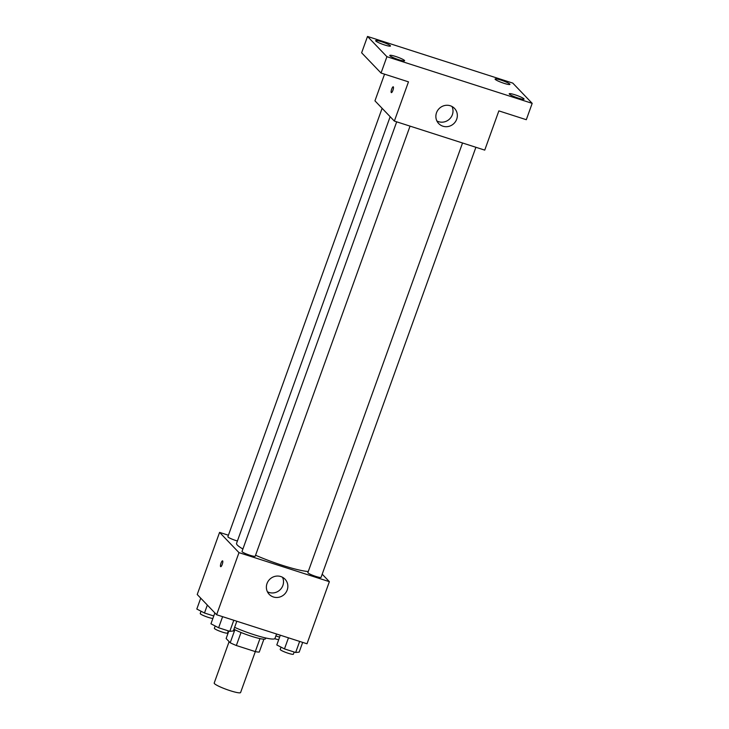 <?xml version="1.0" encoding="UTF-8"?>
<svg xmlns="http://www.w3.org/2000/svg" width="729" height="729" viewBox="0 0 729 729"><rect width="100%" height="100%" fill="white"/><g stroke="black" fill="none" stroke-linecap="round" stroke-linejoin="round"><path stroke-width="1.09" d="M229.116 641.62L214.198 683.055A14.024 1.841 19.8 0 0 226.774 689.534A14.024 1.841 19.8 0 0 240.588 692.55L255.323 651.608M259.961 638.604L255.287 651.598L236.342 645.511A18.826 2.479 19.8 0 1 230.2 642.759L226.136 638.513L228.824 631.041M255.287 651.598A18.826 2.479 19.8 0 0 259.251 652.091L263.907 639.169M265.812 638.003L265.538 638.75A19.282 2.533 -160.2 0 1 253.528 636.918A19.282 2.533 -160.2 0 1 233.927 629.273M241.026 632.49L236.342 645.511M234.884 629.756L230.2 642.759M234.62 627.35A28.039 3.691 19.8 0 0 274.961 638.449L276.564 634.002M322.2 574.188L329.371 581.669L307.009 643.78L216.622 614.747L197.222 594.509L219.584 532.389L228.414 535.232M390.161 116.713L236.551 543.378A40.314 5.303 19.8 0 0 242.903 549.01M255.56 555.234A40.314 5.303 19.8 0 0 308.267 571.518M329.371 581.669L238.984 552.637L219.584 532.389M396.694 121.834L242.019 551.452A7.008 0.92 19.8 0 0 248.307 554.696A7.008 0.92 19.8 0 0 255.214 556.2L410.044 126.126M382.114 108.32L227.885 536.699A7.008 0.92 19.8 0 0 237.408 540.991M475.9 147.276L321.061 577.35A7.008 0.92 -160.2 0 1 315.01 576.147A7.008 0.92 -160.2 0 1 308.012 572.903A7.008 0.92 -160.2 0 1 307.875 572.602L462.541 142.984M238.984 552.637L216.622 614.747M287.199 590.007A10.953 10.498 -43.8 0 1 269.201 594.345A10.953 10.498 -43.8 0 1 269.848 579.191A10.953 10.498 -43.8 0 1 285.021 579.191A10.953 10.498 -43.8 0 1 287.199 590.007M220.696 566.679A3.071 0.775 107.8 0 1 220.605 566.624A3.071 0.775 107.8 0 1 220.96 563.326A3.071 0.775 107.8 0 1 222.573 560.847A3.071 0.775 107.8 0 1 222.372 564A3.071 0.775 107.8 0 1 220.696 566.679A3.071 0.775 107.8 0 1 220.605 566.624A3.071 0.775 107.8 0 1 220.96 563.326A3.071 0.775 107.8 0 1 222.573 560.847M282.497 577.268A10.953 10.498 -43.8 0 1 282.87 585.487A10.953 10.498 -43.8 0 1 267.397 591.738M532.188 103.354L386.917 56.689L367.516 36.45L512.788 83.106L532.188 103.354L526.302 119.702L498.864 110.881L484.739 150.119L394.353 121.087L374.952 100.839L384.548 74.167M367.516 36.45L361.63 52.798L381.039 73.037L386.917 56.689M394.353 121.087L408.477 81.848L381.039 73.037M456.691 119.228A10.953 10.498 -43.8 0 1 438.694 123.566A10.953 10.498 -43.8 0 1 439.341 108.402A10.953 10.498 -43.8 0 1 454.513 108.402A10.953 10.498 -43.8 0 1 456.691 119.228M391.364 92.629A3.071 0.775 107.8 0 1 391.273 92.574A3.071 0.775 107.8 0 1 391.628 89.275A3.071 0.775 107.8 0 1 393.241 86.797A3.071 0.775 107.8 0 1 393.04 89.949A3.071 0.775 107.8 0 1 391.364 92.629A3.071 0.775 107.8 0 1 391.273 92.574A3.071 0.775 107.8 0 1 391.628 89.275A3.071 0.775 107.8 0 1 393.241 86.797M451.989 106.489A10.953 10.498 -43.8 0 1 452.363 114.708A10.953 10.498 -43.8 0 1 436.89 120.959M395.637 56.461A7.891 1.039 -160.2 0 1 404.622 60.771A7.891 1.039 -160.2 0 1 398.763 59.723A7.891 1.039 -160.2 0 1 389.769 55.422A7.891 1.039 -160.2 0 1 395.637 56.461M515.075 94.825A7.891 1.039 -160.2 0 1 524.069 99.135A7.891 1.039 -160.2 0 1 518.201 98.087A7.891 1.039 -160.2 0 1 509.216 93.786A7.891 1.039 -160.2 0 1 515.075 94.825M500.941 80.081A7.891 1.039 -160.2 0 1 509.936 84.382A7.891 1.039 -160.2 0 1 504.067 83.334A7.891 1.039 -160.2 0 1 495.073 79.033A7.891 1.039 -160.2 0 1 500.941 80.081M381.504 41.717A7.891 1.039 -160.2 0 1 390.489 46.018A7.891 1.039 -160.2 0 1 384.62 44.97A7.891 1.039 -160.2 0 1 375.635 40.669A7.891 1.039 -160.2 0 1 381.504 41.717M302.672 642.395L299.172 652.127L295.655 652.501L284.474 648.91L276.801 644.946L280.31 635.205M299.646 641.42L295.655 652.501M288.465 637.829L284.474 648.91M281.039 647.133L280.209 649.43A7.008 0.92 19.8 0 0 286.497 652.674A7.008 0.92 19.8 0 0 293.404 654.186L294.179 652.027M236.825 621.236L233.316 630.977L229.799 631.35L218.618 627.76L210.954 623.796L214.864 612.925M233.79 620.27L229.799 631.35M222.609 616.679L218.618 627.76M215.183 625.983L214.362 628.28A7.008 0.92 19.8 0 0 220.641 631.524A7.008 0.92 19.8 0 0 227.548 633.027L228.323 630.877M279.617 637.146L275.872 635.943M274.751 638.722A7.008 0.92 19.8 0 0 278.733 639.588M213.761 615.987L204.484 613.007L196.812 609.043L200.73 598.172M207.346 605.07L204.484 613.007M201.049 611.239L200.229 613.536A7.008 0.92 19.8 0 0 205.332 616.333A7.008 0.92 19.8 0 0 212.877 618.438"/></g></svg>
